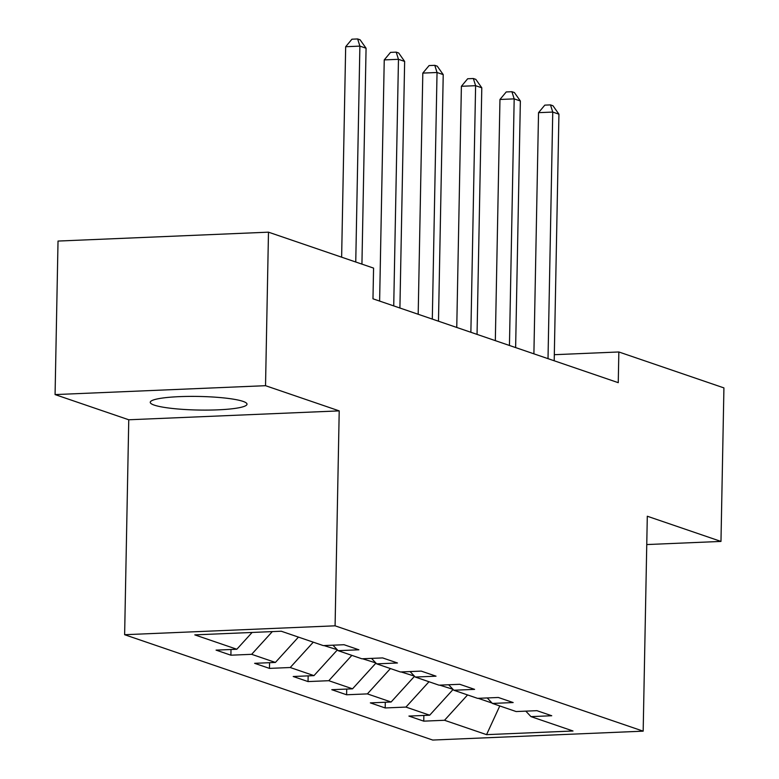 <?xml version="1.0" encoding="UTF-8"?>
<svg xmlns="http://www.w3.org/2000/svg" width="779" height="779" viewBox="0 0 779 779"><rect width="100%" height="100%" fill="white"/><g stroke="black" fill="none" stroke-linecap="round" stroke-linejoin="round"><path stroke-width="1.17" d="M242.999 401.37A48.386 6.797 -178.9 0 0 188.839 396.404A48.386 6.797 -178.9 0 0 150.25 402.315A48.386 6.797 -178.9 0 0 154.261 405.119A48.386 6.797 -178.9 0 0 208.412 410.085A48.386 6.797 -178.9 0 0 247.011 404.174A48.386 6.797 -178.9 0 0 242.999 401.37M124.63 634.71L432.705 740.05L643.172 731.16L335.087 625.819L124.63 634.71L128.759 419.774L339.216 410.884L265.532 385.693L55.075 394.583L128.759 419.774M55.075 394.583L58.026 241.062L268.482 232.171L265.532 385.693M525.806 711.139L530.976 716.622L551.736 715.745L536.906 710.672L516.136 711.548L492.406 703.427L513.166 702.551L498.326 697.478L477.566 698.354L453.836 690.243L474.596 689.366L459.756 684.293L438.996 685.169L415.265 677.048L436.026 676.172L421.186 671.099L400.425 671.975L376.685 663.864L397.456 662.987L382.616 657.914L361.855 658.791L338.115 650.669L358.876 649.793L344.045 644.72L323.285 645.596L281.248 631.224L194.789 634.875L236.826 649.248L216.065 650.124L230.896 655.197L231.003 649.491M530.976 716.622L573.013 730.994L486.554 734.646L444.517 720.273L423.757 721.15L423.864 715.443M230.896 655.197L251.656 654.321L275.396 662.442L254.636 663.319L269.466 668.392L290.226 667.515L313.966 675.627L293.206 676.503L308.036 681.576L328.796 680.7L352.536 688.821L331.776 689.697L346.606 694.771L367.376 693.894L391.107 702.006L370.346 702.882L385.186 707.955L405.947 707.079L429.677 715.2L408.917 716.076L423.757 721.15M268.482 232.171L373.569 268.103L372.975 298.805L618.253 382.674L618.847 351.972L554.317 354.698M452.911 689.269L439.648 685.14M487.235 697.945L492.406 703.427M429.677 715.2L452.901 689.668M405.947 707.079L428.995 681.742M414.34 676.075L401.078 671.946M448.655 684.76L453.836 690.243M391.107 702.006L414.331 676.484M367.376 693.894L390.425 668.557M375.77 662.89L362.508 658.761M410.085 671.566L415.265 677.048M352.536 688.821L375.76 663.289M328.796 680.7L351.855 655.363M337.2 649.696L323.937 645.567M371.515 658.382L376.685 663.864M313.966 675.627L337.19 650.105M290.226 667.515L313.285 642.178M332.945 645.187L338.115 650.669M275.396 662.442L298.445 637.105M251.656 654.321L272.329 631.603M236.826 649.248L252.104 632.46M646.755 544.56L720.974 541.424L723.925 387.903L618.847 351.972M720.974 541.424L647.3 516.234L643.172 731.16M339.216 410.884L335.087 625.819M478.218 698.325L492.055 703.057M486.554 734.646L499.787 705.949M444.517 720.273L467.566 694.936M269.466 668.392L269.573 662.686M308.036 681.576L308.153 675.87M346.606 694.771L346.723 689.064M385.186 707.955L385.293 702.249M355.75 262.007L359.888 46.117L366.072 48.23L361.933 264.13M341.63 257.187L345.672 46.721L359.888 46.117L357.639 38.95L360.102 39.797L366.072 48.23M345.672 46.721L351.942 39.193L357.639 38.95M393.726 305.904L398.468 59.311L404.642 61.424L399.909 308.017M379.616 301.074L384.242 59.905L398.468 59.311L396.209 52.135L398.682 52.982L404.642 61.424M384.242 59.905L390.522 52.378L396.209 52.135M432.306 319.098L437.038 72.496L443.222 74.609L438.48 321.211M418.187 314.268L422.812 73.099L437.038 72.496L434.779 65.329L437.253 66.176L443.222 74.609M422.812 73.099L429.093 65.572L434.779 65.329M470.876 332.282L475.609 85.69L481.792 87.803L477.05 334.395M456.757 327.453L461.392 86.284L475.609 85.69L473.35 78.513L475.823 79.361L481.792 87.803M461.392 86.284L467.663 78.757L473.35 78.513M509.447 345.477L514.179 98.875L520.362 100.988L515.63 347.59M495.327 340.647L499.962 99.478L514.179 98.875L511.92 91.708L514.393 92.555L520.362 100.988M499.962 99.478L506.233 91.951L511.92 91.708M548.017 358.661L552.749 112.069L558.933 114.182L554.2 360.774M533.897 353.832L538.532 112.663L552.749 112.069L550.49 104.892L552.963 105.74L558.933 114.182M538.532 112.663L544.803 105.136L550.49 104.892"/></g></svg>
